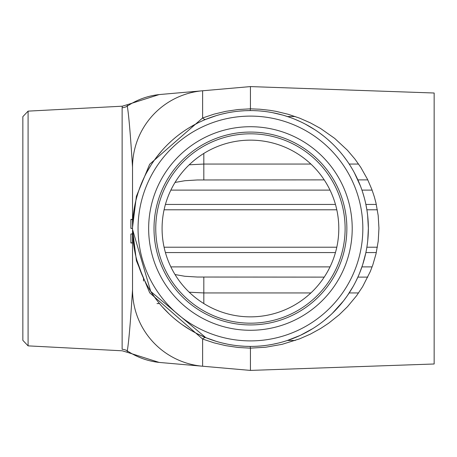 <?xml version="1.0" encoding="UTF-8"?>
<svg xmlns="http://www.w3.org/2000/svg" width="457" height="457" viewBox="0 0 457 457"><rect width="100%" height="100%" fill="white"/><g stroke="black" fill="none" stroke-linecap="round" stroke-linejoin="round"><path stroke-width="0.69" d="M132.524 228.351L130.885 228.351L130.885 219.394L132.53 219.394L132.53 167.256L132.53 227.512L136.392 196.35L149.662 164.252L202.617 117.969L214.065 114.141L225.758 111.348L238.051 109.537L250.436 108.829M132.53 219.577L130.885 219.577M132.524 228.534L130.885 228.351M130.885 234.024L132.53 233.841L132.53 229.488L132.53 289.744L132.53 242.981L130.885 242.981L130.885 234.024L132.53 234.024M132.53 242.798L130.885 242.798M189.209 164.794L203.822 164.057L203.822 153.438M143.498 278.17L143.498 281.009L143.498 278.17M295.245 340.465L287.442 340.465M122.133 107.721L122.265 106.195L28.088 111.131L28.088 345.869L122.265 350.805L127.212 352.278L127.263 350.839A10.968 10.831 0 0 0 122.133 349.279L122.133 107.721A10.968 10.831 180 0 0 127.263 106.161L127.212 104.722L159.167 94.576L250.436 86.59L250.436 108.84L259.702 109.206L269.784 110.303L276.045 111.359L288.099 114.256L299.598 118.135L310.383 122.876L320.523 128.44L334.684 138.385L347.491 150.302L354.906 159.036L360.722 167.273L367.582 179.47L371.918 189.592L374.323 196.79L375.968 202.948L378.185 215.487L378.95 228.249L378.225 241.193L376.025 253.801L372.803 264.946L370.261 271.607L362.618 286.682L356.603 295.708L347.486 306.698L339.18 314.804L328.692 323.173L320.631 328.492L310.423 334.101L299.638 338.843L282.169 344.31L265.66 347.234L250.436 348.148L250.436 370.41L250.436 354.632M250.436 348.171L238.051 347.463L225.758 345.652L214.065 342.859L202.617 339.031L149.707 292.823L136.415 260.741L132.53 229.488A10.968 10.968 0 0 0 132.53 229.408L150.741 291.457L205.81 337.649L216.287 341.368M168.81 363.269L250.436 370.41L434.15 363.995L434.15 93.005L250.436 86.59L250.436 102.368M201.651 90.857L202.617 90.772L202.617 117.969A10.968 3.839 67.8 0 0 205.81 119.351L216.287 115.632M169.336 93.685L164.36 94.119M197.79 334.01L205.81 337.649A10.968 3.839 -67.8 0 0 202.617 339.031L202.617 366.228L159.167 362.424L127.212 352.278M202.617 366.228A76.776 76.776 47.5 0 1 132.53 289.744C130.451 322.722 128.691 343.087 127.263 350.839A76.776 73.491 -85 0 0 160.458 362.538L166.776 363.092M221.748 342.876L227.375 344.144M230.248 344.675L233.133 345.144M238.897 345.852L244.672 346.28M245.346 346.309L250.173 346.423L250.436 348.16M250.922 346.417L252.475 346.406M257.154 346.229L260.296 346.006M263.398 345.709L266.511 345.321M269.561 344.864L271.978 344.441M272.578 344.327L278.49 343.036M278.604 343.007L281.398 342.287M287.099 340.579L300.455 335.295L312.737 328.623M317.398 325.573L319.66 323.973M324.053 320.625L331.148 314.485M332.336 313.353L343.584 300.826L347.269 295.81L353.118 286.499M355.82 281.438L358.385 275.988M359.55 273.24L362.652 264.774L365.783 253.047M365.994 252.036L366.588 248.899M366.908 246.991L367.354 243.912M367.725 240.822L368.365 228.26L367.651 215.51M366.891 209.9L365.726 203.679M364.275 197.704L362.527 191.843M360.522 186.205L354.375 172.78M353.849 171.815L352.953 170.215M351.479 167.696L349.959 165.234M349.074 163.863L347.526 161.561M346.777 160.481L343.407 155.951M342.973 155.391L340.345 152.187M339.865 151.627L336.146 147.497M332.25 143.567L328.172 139.819M323.91 136.26L319.5 132.913M314.964 129.794L305.402 124.167M300.398 121.682L295.182 119.397M294.034 118.929L292.497 118.329M289.761 117.323L284.174 115.507M282.569 115.038L272.532 112.668M269.504 112.131L267.973 111.891M266.431 111.668L264.563 111.428M263.329 111.285L260.227 110.988M257.125 110.771L254.023 110.634M252.475 110.594L250.922 110.583M250.436 108.84L250.173 110.577L245.346 110.691M244.672 110.72L238.897 111.148M233.133 111.856L230.248 112.325M227.375 112.856L221.748 114.124M197.784 122.99L189.969 127.269M182.406 132.193L178.721 134.901M171.621 140.796L168.267 143.932M161.967 150.547L156.197 157.631M150.993 165.148L146.463 172.889M142.601 180.806L139.379 188.89M138.003 192.974L136.803 197.03M135.763 201.057L134.878 205.056M134.147 209.009L132.93 218.72M132.787 220.662L132.679 222.496M132.587 224.621L132.57 225.25M132.541 226.586L132.536 227.003M148.651 228.5A101.785 101.785 0 0 0 301.329 316.644A101.785 101.785 0 0 0 301.329 140.356A101.785 101.785 0 0 0 148.651 228.5M295.239 116.535L287.442 116.535M175.031 274.554L184.857 276.274L197.361 277.033L324.219 277.113M324.219 179.887L197.35 179.967L184.834 180.726L175.031 182.44M338.797 228.5A88.361 88.361 0 0 1 206.256 305.019A88.361 88.361 0 0 1 206.256 151.981A88.361 88.361 0 0 1 338.797 228.5M345.115 228.5A94.679 94.679 0 0 1 203.097 310.497A94.679 94.679 0 0 1 203.097 146.503A94.679 94.679 0 0 1 345.115 228.5M346.863 228.5A96.427 96.427 0 0 1 250.436 324.927A96.427 96.427 0 0 1 154.009 228.5A96.427 96.427 0 0 1 250.436 132.073A96.427 96.427 0 0 1 346.863 228.5M28.088 345.869L22.85 340.345L22.85 116.655L28.088 111.131M132.524 228.5A117.923 117.923 0 0 0 309.406 330.622A117.923 117.923 0 0 0 309.406 126.378A117.923 117.923 0 0 0 132.524 228.5A117.923 117.923 0 0 0 309.406 330.622A117.923 117.923 0 0 0 309.406 126.378A117.923 117.923 0 0 0 132.524 228.5M159.504 303.562L157.014 303.562M203.822 303.562L203.822 292.943L189.209 292.206M202.617 90.772A76.776 76.776 0 0 0 132.53 167.256C130.445 134.267 128.691 113.902 127.263 106.161L127.263 106.167A76.776 73.491 -95 0 1 160.458 94.462M122.265 106.195L127.212 104.722L127.246 106.007M203.822 179.887L203.822 164.057L310.891 164.057M349.205 164.057L358.574 164.057M138.054 228.5A112.393 112.393 0 0 0 306.641 325.835A112.393 112.393 0 0 0 306.641 131.165A112.393 112.393 0 0 0 138.054 228.5M203.822 277.113L203.822 292.943L310.891 292.943M349.205 292.943L358.574 292.943M377.362 209.786L366.874 209.786M336.792 209.786L164.08 209.786M376.305 204.439L365.886 204.439M335.455 204.439L165.417 204.439M377.362 247.214L366.874 247.214M336.792 247.214L164.08 247.214M376.305 252.561L365.886 252.561M335.455 252.561L165.417 252.561M372.107 266.888L361.944 266.888M330.017 266.888L170.855 266.888M367.788 277.113L357.882 277.113M367.788 179.887L357.882 179.887M372.107 190.112L361.944 190.112M330.017 190.112L170.855 190.112M190.369 329.971L182.143 324.624M178.396 321.848L173.923 318.221M169.187 313.948L162.184 306.698M156.191 299.358L150.976 291.829M146.446 284.077L144.503 280.278M142.584 276.159L136.929 260.427M135.712 255.726L134.935 252.213M134.112 247.785L132.936 238.348M132.661 234.144L132.633 233.55M132.587 232.299L132.57 231.768"/></g></svg>
